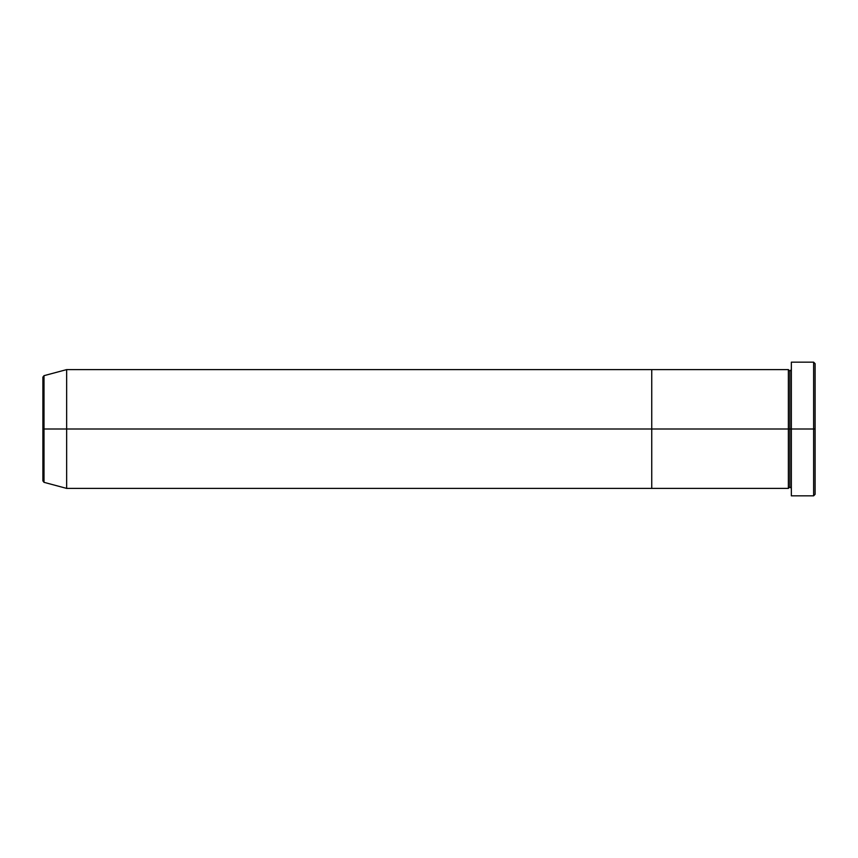 <?xml version="1.0" encoding="UTF-8"?>
<svg xmlns="http://www.w3.org/2000/svg" width="858" height="858" viewBox="0 0 858 858"><rect width="100%" height="100%" fill="white"/><g stroke="black" fill="none" stroke-linecap="round" stroke-linejoin="round"><path stroke-width="0.64" stroke-dasharray="4.29 3.22" d="M813.62 429L815.1 429L815.1 494.337L815.1 363.663L815.1 429L813.62 429L813.62 495.827L813.62 429L791.344 429L791.344 369.605L791.344 429L791.344 369.605L791.344 429L813.62 429L813.62 362.173L813.62 429M789.853 429L791.344 429L791.344 362.173L791.344 495.827L791.344 369.605L791.344 488.395L791.344 429L791.344 488.395L791.344 429L791.344 488.395L791.344 429L789.853 429L789.853 371.085L789.853 486.915L789.853 429L788.373 429L788.373 369.605L788.373 429L789.853 429L789.853 486.915L789.853 429M788.373 369.605L788.373 429L651.748 429L651.748 369.605L651.748 488.395L651.748 429L788.373 429L788.373 488.395M788.373 429L788.373 488.395L788.373 429M42.9 480.898L42.9 429L42.9 480.898L42.9 429L44.005 429L44.005 482.325L44.005 429L66.656 429L66.656 488.395L66.656 429L651.748 429L651.748 488.395L651.748 429L66.656 429L66.656 369.605L66.656 429L44.005 429L44.005 375.675M44.005 482.325L44.005 429L42.9 429L42.9 377.102M651.748 369.605L651.748 429L651.748 369.605M42.9 429L42.9 377.102L42.9 429M44.005 429L44.005 375.675L44.005 429"/><path stroke-width="1.29" d="M791.344 488.395L789.853 486.915L788.373 488.395L788.373 429L789.853 429L789.853 371.085L789.853 429L791.344 429L791.344 495.827L791.344 362.173L791.344 429L815.1 429L815.1 363.663L815.1 494.337L815.1 429L813.62 429L813.62 495.827L813.62 429L789.853 429L789.853 371.085L789.853 429L788.373 429L788.373 369.605L788.373 429L651.748 429L651.748 488.395L651.748 369.605L651.748 429L788.373 429L788.373 369.605L66.656 369.605L66.656 429L44.005 429L44.005 482.325L44.005 429L42.9 429L42.9 480.898L42.9 429L42.9 480.898L44.005 482.325L44.005 429L66.656 429L66.656 488.395L66.656 429L651.748 429L66.656 429L66.656 369.605L44.005 375.675L44.005 429L44.005 375.675L44.005 429L42.9 429L42.9 377.102L42.9 429L42.9 377.102L44.005 375.675M813.62 429L813.62 362.173L813.62 429M788.373 429L788.373 488.395L788.373 429M789.853 429L789.853 486.915L789.853 429M788.373 488.395L651.748 488.395L651.748 369.605L651.748 488.395L66.656 488.395L44.005 482.325M791.344 495.827L813.62 495.827L815.1 494.337M788.373 369.605L789.853 371.085L791.344 369.605M815.1 363.663L813.62 362.173L791.344 362.173"/></g></svg>

